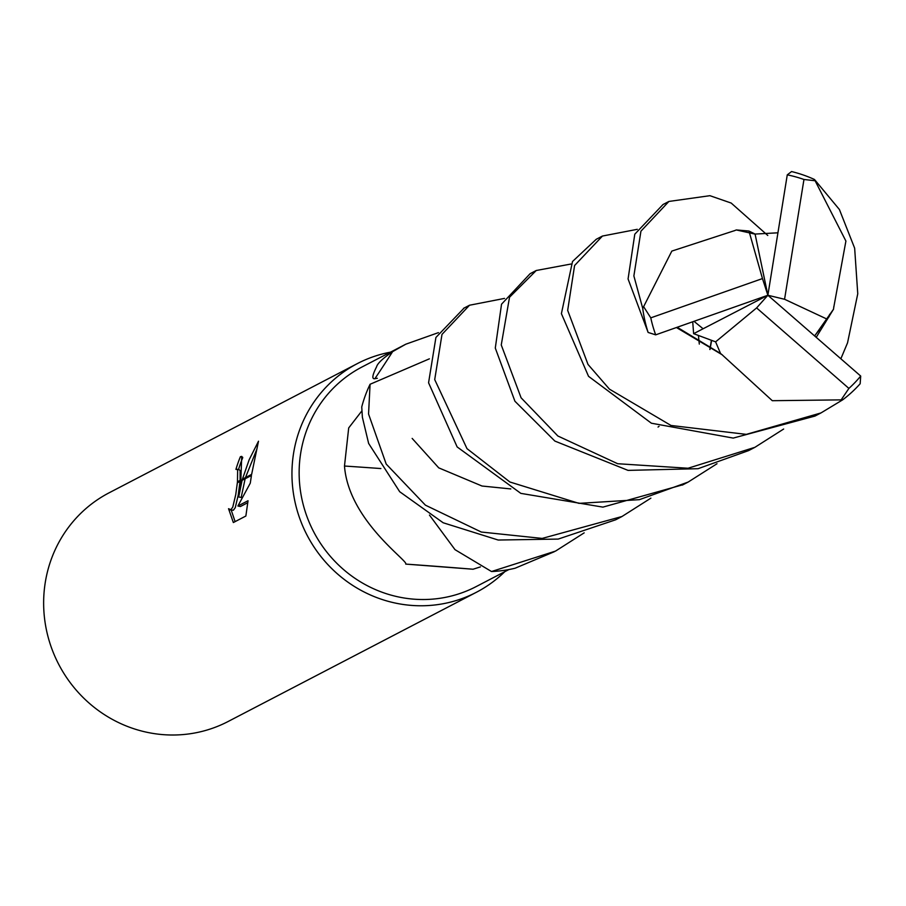 <?xml version="1.0" encoding="UTF-8"?>
<svg xmlns="http://www.w3.org/2000/svg" width="906" height="906" viewBox="0 0 906 906"><rect width="100%" height="100%" fill="white"/><g stroke="black" fill="none" stroke-linecap="round" stroke-linejoin="round"><path stroke-width="1.36" d="M377.338 378.278L374.869 378.708A2221.218 174.269 111.6 0 0 392.626 351.63L405.797 344.201L361.947 367.021A123.748 118.89 62.5 0 0 300.735 452.887A123.748 118.89 62.5 0 0 349.512 574.381A123.748 118.89 62.5 0 0 476.216 586.567L508.878 569.557M480.418 566.896L473.057 569.228L405.729 564.098C409.127 561.38 348.651 520.667 344.484 466.035L348.697 427.926L361.856 410.916M357.372 363.589A128.901 123.85 62.5 0 1 390.52 352.151A128.901 123.85 62.5 0 0 293.612 453.034A128.901 123.85 62.5 0 0 359.535 589.523A128.901 123.85 62.5 0 0 504.778 571.697A128.901 123.85 62.5 0 1 476.397 592.275L228.097 721.516A128.901 123.85 62.5 0 1 96.104 708.82A128.901 123.85 62.5 0 1 45.3 582.264A128.901 123.85 62.5 0 1 109.071 492.83L357.372 363.589A128.901 123.85 62.5 0 0 293.612 453.034A128.901 123.85 62.5 0 0 344.416 579.591A128.901 123.85 62.5 0 0 476.397 592.275M238.686 496.964L242.095 480.35L251.449 475.491L250.271 483.17L237.893 506.012L248.029 500.735L245.866 516.024L233.352 522.535L228.539 508.708L230.86 509.727L232.763 507.134L235.753 494.585L237.338 482.83L240.69 481.086L238.686 496.964L241.177 497.473L245.13 478.776M237.338 482.83A20.589 4.507 -78.6 0 0 237.463 481.743L237.644 470.271L236.749 469.229L239.241 469.727L240.124 470.78L240.113 480.361M236.749 469.229L235.934 469.399A128.901 123.85 -117.5 0 1 240.396 456.703L241.721 456.398L240.837 479.987A33.884 7.429 101.4 0 1 240.69 481.086M231.223 510.123L235.107 521.63M242.423 479.161L249.184 459.693L258.504 441.211L251.642 474.359L242.423 479.161L242.095 480.35M256.715 449.546L245.481 477.575M242.582 457.145L240.396 456.703M240.837 479.987L237.463 481.743M240.011 481.448L238.233 495.084L235.266 507.643L233.374 510.237L229.965 509.874M242.763 457.621A126.319 121.37 62.5 0 0 238.516 469.58M247.802 502.683L240.407 506.522L237.893 506.012M374.869 378.708C371.72 379.263 372.287 375.288 376.579 366.817C377.428 363.476 382.774 358.414 392.626 351.63M405.797 344.201L438.436 332.627M473.057 569.228A2221.218 332.23 -3.2 0 0 405.729 564.098M380.871 468.549A2181.229 326.251 -3.2 0 0 344.484 466.035M833.747 307.44L845.91 241.064L814.46 179.479A128.901 123.85 62.5 0 0 791.561 171.551L787.269 174.858L767.88 295.254L784.562 299.274L803.962 179.479A123.748 118.89 62.5 0 0 787.269 174.858M814.46 179.479L839.409 209.513L854.652 248.199L857.755 293.793L847.54 342.853L840.893 358.685M584.177 532.853L555.503 551.108L491.505 571.527A128.901 123.85 62.5 0 0 515.106 568.221L554.313 551.72M536.25 270.498L530.112 273.691L501.539 304.19L495.288 348.063L514.914 401.222L554.868 441.075L628.039 470.384L698.05 468.696L748.639 450.588L754.891 447.326L688.05 468.243L617.677 463.725L557.87 436.001L521.086 397.791L501.256 344.96L509.523 297.247L536.25 270.498L571.029 264.02M783.656 429.025L754.891 447.326M734.675 230.6L671.833 251.087L642.739 308.402L633.872 275.934L640.938 231.177L668.9 201.449L662.999 204.53L634.789 234.19L628.073 278.957L648.118 332.445L655.684 334.846L767.88 295.254L755.083 234.065L748.945 231.019M642.739 308.402A128.901 123.85 62.5 0 0 648.118 332.445M668.9 201.449L709.896 195.685L731.187 203.057L767.767 235.469M464.155 308.017L435.911 337.474L428.572 382.785L457.145 446.93L520.837 493.374L602.92 507.122L683.135 484.676M717.008 463.736L688.164 482.06L639.398 499.659L578.979 503.362L509.908 482.003L466.998 448.651L434.71 379.591L442.003 334.393L469.523 305.231L504.54 298.402M602.445 236.047L596.261 239.263L572.513 261.517L561.403 313.657L588.538 376.33L651.403 423.215L733.226 438.085L814.97 416.069L820.961 412.943L746.351 434.37L671.006 425.469L609.455 389.15L588.005 364.427L567.677 310.384L574.585 265.526L602.445 236.047L637.303 229.32M676.533 327.598L721.98 354.654L772.297 400.701L842.648 399.852A128.901 123.85 62.5 0 0 860.168 383.748L860.7 376.058L767.88 295.254L762.467 278.572L650.78 317.859A123.748 118.89 62.5 0 0 655.684 334.846M842.648 399.852L820.961 412.943M370.078 384.269A128.901 123.85 62.5 0 0 361.743 406.941L362.377 417.247L368.64 443.453L399.705 491.732L443.159 522.762L498.187 540.033L558.198 539.081L615.695 519.784L621.969 516.511L542.184 538.413L481.312 532.037L425.412 505.163L386.194 464.065L368.549 414.031L370.078 384.269L429.387 358.833M650.87 498.153L621.969 516.511M777.869 232.808L755.083 234.065M762.467 278.572L748.956 231.019L736.318 229.943L755.434 234.212M736.318 229.943L734.075 230.849M711.38 340.497L709.828 349.456M693.634 333.668L715.615 341.856L720.553 353.51L722.524 355.073M720.553 353.51L677.303 327.326M692.728 321.868L693.622 333.668L767.88 295.254L756.612 307.915L848.899 388.414A123.748 118.89 62.5 0 0 860.7 376.058M814.687 335.922L833.52 309.206L816.249 337.27M833.52 309.206L833.837 306.522M491.505 571.527L455.005 549.659L429.467 515.061M784.562 299.274L827.076 319.139M803.962 179.479L815.638 180.804M848.899 388.414L841.198 399.818M715.615 341.845L756.612 307.915M650.78 317.859L643.679 306.76M829.613 314.348L829.115 316.794M698.447 335.684L699.307 344.076M682.354 485.084L688.164 482.06M702.399 328.187L694.087 321.381M711.606 340.577L709.976 349.523M659.07 426.307L658.05 427.054M819.511 329.705L814.596 335.843M510.814 488.934L482.015 486.024L438.742 467.858L412.162 438.413M463.555 308.334L469.523 305.231"/></g></svg>
